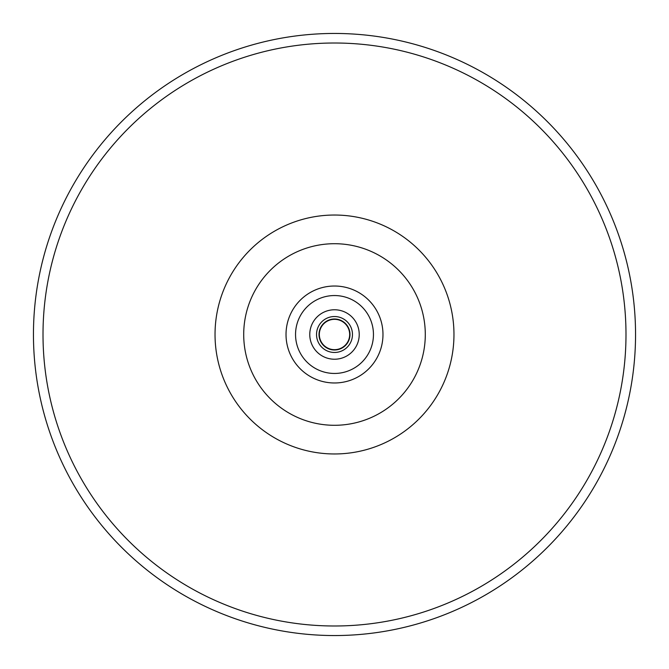 <?xml version="1.0" encoding="UTF-8"?>
<svg xmlns="http://www.w3.org/2000/svg" width="669" height="669" viewBox="0 0 669 669"><rect width="100%" height="100%" fill="white"/><g stroke="black" fill="none" stroke-linecap="round" stroke-linejoin="round"><path stroke-width="1" d="M319.004 334.5A15.496 15.496 0 0 0 334.5 349.996A15.496 15.496 0 0 0 349.996 334.5A15.496 15.496 0 0 0 334.5 319.004A15.496 15.496 0 0 0 319.004 334.5M319.33 334.5A15.17 15.17 0 0 0 334.5 349.67A15.17 15.17 0 0 0 349.67 334.5A15.17 15.17 0 0 0 334.5 319.33A15.17 15.17 0 0 0 319.33 334.5A15.17 15.17 0 0 1 334.5 319.33A15.17 15.17 0 0 1 349.67 334.5A15.17 15.17 0 0 1 334.5 349.67A15.17 15.17 0 0 1 319.33 334.5M316.529 334.5A17.971 17.971 0 0 1 334.5 316.529A17.971 17.971 0 0 1 352.471 334.5A17.971 17.971 0 0 1 334.5 352.471A17.971 17.971 0 0 1 316.529 334.5M243.708 334.5A90.792 90.792 0 0 1 334.5 243.708A90.792 90.792 0 0 1 425.292 334.5A90.792 90.792 0 0 1 334.5 425.292A90.792 90.792 0 0 1 243.708 334.5M33.45 334.5A301.05 301.05 0 0 1 334.5 33.45A301.05 301.05 0 0 1 635.55 334.5A301.05 301.05 0 0 1 334.5 635.55A301.05 301.05 0 0 1 33.45 334.5A301.05 301.05 0 0 0 334.5 635.55A301.05 301.05 0 0 0 635.55 334.5M309.772 334.5A24.728 24.728 0 0 0 334.5 359.228A24.728 24.728 0 0 0 359.228 334.5A24.728 24.728 0 0 0 334.5 309.772A24.728 24.728 0 0 0 309.772 334.5M295.547 334.5A38.953 38.953 0 0 0 334.5 373.453A38.953 38.953 0 0 0 373.453 334.5A38.953 38.953 0 0 0 334.5 295.547A38.953 38.953 0 0 0 295.547 334.5M286.023 334.5A48.477 48.477 0 0 0 334.5 382.977A48.477 48.477 0 0 0 382.977 334.5A48.477 48.477 0 0 0 334.5 286.023A48.477 48.477 0 0 0 286.023 334.5M453.967 334.5A119.467 119.467 0 0 0 334.5 215.033A119.467 119.467 0 0 0 215.033 334.5A119.467 119.467 0 0 0 334.5 453.967A119.467 119.467 0 0 0 453.967 334.5M43.008 334.5A291.492 291.492 0 0 1 334.5 43.008A291.492 291.492 0 0 1 625.992 334.5A291.492 291.492 0 0 1 334.5 625.992A291.492 291.492 0 0 1 43.008 334.5"/></g></svg>
